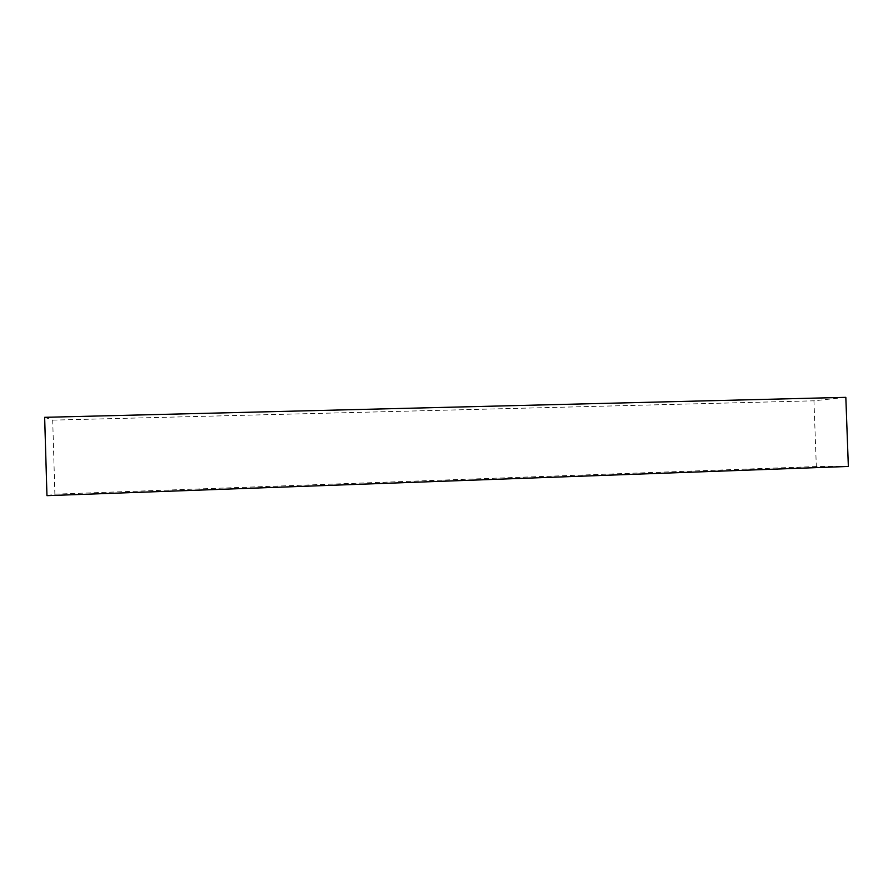<?xml version="1.0" encoding="UTF-8"?>
<svg xmlns="http://www.w3.org/2000/svg" width="893" height="893" viewBox="0 0 893 893"><rect width="100%" height="100%" fill="white"/><g stroke="black" fill="none" stroke-linecap="round" stroke-linejoin="round"><path stroke-width="0.67" stroke-dasharray="4.46 3.35" d="M848.35 466.447L816.325 466.548L813.947 400.812L845.827 397.34M46.961 495.66L54.886 494.164L52.698 420.134L44.65 417.321M52.698 420.134L813.947 400.812M54.886 494.164L816.325 466.548"/><path stroke-width="1.34" d="M845.827 397.34L848.35 466.447L46.961 495.66L44.65 417.321L845.827 397.34"/></g></svg>
